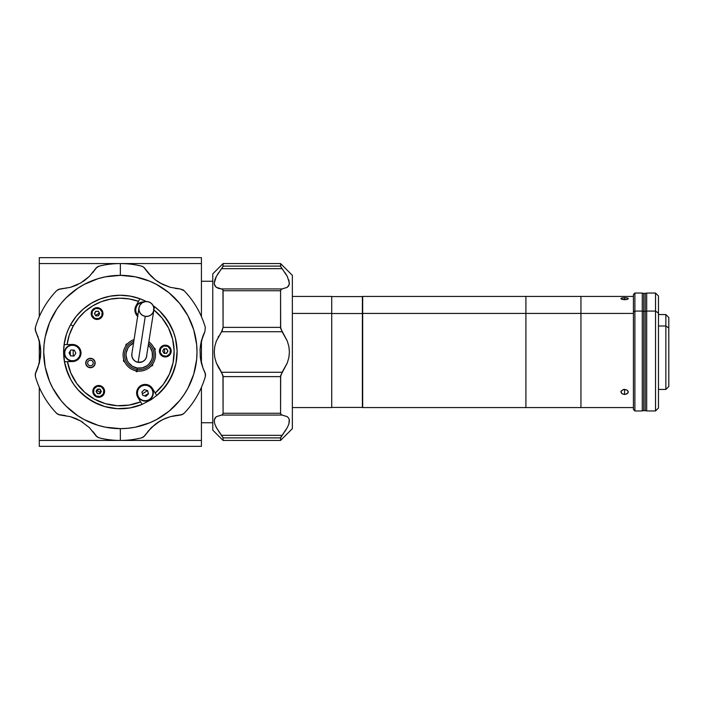 <?xml version="1.0" encoding="UTF-8"?>
<svg xmlns="http://www.w3.org/2000/svg" width="704" height="704" viewBox="0 0 704 704"><rect width="100%" height="100%" fill="white"/><g stroke="black" fill="none" stroke-linecap="round" stroke-linejoin="round"><path stroke-width="1.06" d="M331.716 313.421L292.362 313.421L331.716 313.421L331.716 296.428L331.716 407.572L331.716 313.421M633.424 407.572L525.906 407.572L525.906 296.428L525.906 313.421L580.95 313.421L580.95 407.572L580.95 313.421L362.674 313.421L362.674 296.428L362.674 407.572L525.906 407.572L525.906 313.421L362.674 313.421L362.674 407.563M580.95 313.421L580.95 296.428L580.95 313.421L633.424 313.421L580.95 313.421M623.172 389.558L624.58 389.356L624.58 394.469L621.975 393.765L620.893 391.996L621.174 391.01L623.858 389.409L627.185 390.148L628.197 391.494L627.986 392.964L625.302 394.425L621.975 393.765L620.963 391.494L623.172 389.558M627.986 298.214L627.986 298.998L626.63 299.517L621.975 299.367L620.893 298.593L621.975 297.933L624.58 297.686L624.58 299.728L621.975 299.367L621.174 298.998L621.174 298.223L624.58 297.686L627.986 298.214L628.267 298.593L627.185 299.367L624.58 299.728L624.58 297.686L627.185 297.933M624.58 394.469L624.58 389.356L627.185 390.148L628.267 391.996L627.185 393.765L624.58 394.469M642.268 410.96L642.268 311.071L634.894 311.071L634.894 293.04L634.894 311.071L642.268 311.071L642.268 293.04L634.894 293.04L633.424 294.51L633.424 312.092L634.894 311.071L634.894 410.96L634.894 311.071L633.424 312.092L633.424 409.49L634.894 410.96L642.268 410.96L642.268 293.049M665.852 326.005L665.852 314.556L665.852 326.005L668.8 328.055L668.8 317.504L668.8 328.055L665.852 326.005L665.852 389.444L665.852 326.005L658.478 326.005L665.852 326.005M668.8 386.487L668.8 328.055L668.8 386.496L665.852 389.444L658.478 389.444M633.424 294.518L633.424 409.482M645.216 311.274L646.686 311.274L645.216 311.274L645.216 410.67L645.216 311.274L642.268 311.274L643.738 311.274L643.738 293.33L643.738 410.67L643.738 311.274L645.216 311.274L645.216 293.33L645.216 311.274M646.686 410.951L646.686 293.049L646.686 410.96L655.53 410.96L655.53 311.071L646.686 311.071L655.53 311.071L655.53 410.96L658.478 408.012L658.478 313.113L655.53 311.071L658.478 313.113L658.478 408.003M658.478 295.997L658.478 313.113L658.478 295.988L655.53 293.04L655.53 311.071L655.53 293.04L646.686 293.04M331.716 407.422L362.384 407.422L362.384 313.526L331.716 313.526L362.384 313.526L362.384 296.578L331.716 296.578M362.384 407.414L362.384 296.586M362.384 390.474L362.384 394.205M69.221 353.162A51.146 51.146 0 0 1 69.212 352.616M201.432 422.752L212.758 422.752L201.432 422.752M214.438 422.752L214.377 419.61L216.348 416.654L222.165 414.92L223.08 413.257L222.966 375.461L216.339 362.93L214.79 357.606L214.236 352L214.79 346.403L216.348 341.062L222.165 330.766L223.08 327.378L222.966 289.978L222.165 289.08L216.339 287.346L214.377 284.39L214.377 281.591L216.348 276.408L222.966 266.526L223.08 263.56L212.758 273.874L212.758 430.126L223.08 440.44L223.08 437.879L216.339 427.583L214.79 424.046L214.236 420.939L214.79 418.44L216.339 416.662M212.758 281.248L201.432 281.248L212.758 281.248M216.172 341.519L216.339 341.07L216.172 341.519M201.432 446.336L39.292 446.336L39.292 440.44L201.432 440.44L201.432 446.336L201.432 440.44L39.292 440.44L39.292 387.35L39.292 446.336L201.432 446.336M39.292 363.326L39.292 340.674L39.292 363.326M39.292 316.65L39.292 263.56L201.432 263.56L201.432 316.65L201.432 257.664L39.292 257.664L39.292 263.56L201.432 263.56L201.432 257.664L39.292 257.664L39.292 316.65M201.432 340.674L201.432 363.326L201.432 340.674M201.432 387.35L201.432 440.44L201.432 387.35M146.062 396.229A51.146 51.146 0 0 1 145.974 396.273L148.447 393.914L147.629 390.614L144.355 389.673L147.629 390.614L144.355 389.673L141.9 392.04L142.727 395.34L146.001 396.282M280.57 440.44L292.362 428.648L292.362 275.352L280.57 263.56L280.676 266.517L287.302 276.417L289.414 283.061L288.86 285.56L287.302 287.346L281.486 289.08L280.57 290.743L280.676 328.539L287.302 341.07L288.86 346.394L289.414 352L288.86 357.597L287.302 362.938L280.685 375.452L280.57 413.257L281.486 414.92L287.302 416.654L288.86 418.44L289.414 420.93L288.86 424.046L287.302 427.592L280.685 437.474L280.57 440.44L223.08 440.44L280.57 440.44L280.57 437.879L223.08 437.87L223.08 440.44L212.758 430.126L212.758 273.874L223.08 263.56L223.08 266.121L221.558 268.664L282.093 268.664L287.302 276.417L289.414 283.061L288.86 285.56L287.302 287.346L282.093 288.939L221.558 288.939L222.649 289.423L223.08 290.743L223.08 327.378L221.558 331.725L282.093 331.725L287.302 341.07L288.86 346.394L289.414 352L288.86 357.597L287.302 362.938L282.093 372.275L221.558 372.275L223.08 376.622L280.57 376.622L282.093 372.275L221.558 372.275L218.68 367.849L216.339 362.93L214.79 357.606L214.236 352L214.79 346.403L216.348 341.062L221.558 331.725L282.093 331.725L280.57 327.378L223.08 327.378L280.57 327.378L280.57 290.743L223.08 290.743L280.57 290.743L281.002 289.414L282.093 288.939L221.558 288.939L216.339 287.346L214.79 285.56L214.236 283.07L216.348 276.408L221.558 268.664L282.093 268.664L280.57 266.121L223.08 266.121L280.57 266.121L280.57 263.56L292.362 275.352L292.362 428.648L280.57 440.44M222.649 267.115L222.165 267.846M280.993 267.106L280.685 266.526M284.962 272.589L286.854 275.598M288.86 279.954L289.274 284.39L287.302 287.346L288.86 285.56M218.689 288.446L221.558 288.939L216.348 287.346L218.689 288.446M214.79 279.954L216.339 276.417L214.79 279.954M218.689 367.858L221.558 372.275L216.348 362.938L218.689 367.858M218.689 336.142L218.108 337.198M280.57 413.257L223.08 413.257L222.649 414.586L221.558 415.061L282.093 415.061L281.002 414.577L280.57 413.257L280.57 376.622L223.08 376.622L223.08 413.257L280.57 413.257M218.689 431.411L221.558 435.336L282.093 435.336L221.558 435.336L216.339 427.583L223.08 437.879L280.57 437.879L287.302 427.592L288.86 424.046L287.302 427.592L288.86 424.046L289.274 419.61L289.414 420.93L288.86 418.44L287.302 416.654L282.093 415.061L287.302 416.654L282.093 415.061L221.558 415.061L216.348 416.654M216.797 428.402L214.79 424.046M222.649 436.885L222.966 437.474M218.68 272.606L217.536 274.358M221.558 268.664L220.246 270.398M284.97 431.394L286.114 429.642M282.093 435.336L283.404 433.602M281.002 436.885L281.486 436.154M142.63 437.474L141.504 437.879L144.426 436.154L151.378 427.583L143.616 436.885L141.504 437.879A88.44 88.44 0 0 1 120.358 440.44L120.358 428.648A76.648 76.648 0 0 1 43.71 352A76.648 76.648 0 0 1 120.358 275.352L120.358 263.56A88.44 88.44 0 0 0 99.211 266.121L96.29 267.846L89.338 276.417L80.564 283.061L70.4 287.346L59.514 289.08L56.566 290.743A88.44 88.44 0 0 0 35.411 327.378L35.446 330.766L39.389 341.07L40.762 352L39.389 362.938L35.446 373.234L35.411 376.622A88.44 88.44 0 0 0 56.566 413.257L59.514 414.92L70.409 416.654L80.555 420.93L89.346 427.592L96.29 436.154L99.211 437.879A88.44 88.44 0 0 0 120.358 440.44A88.44 88.44 0 0 1 99.211 437.879L97.099 436.885L92.84 431.429L95.665 435.336M98.085 266.526L99.211 266.121A88.44 88.44 0 0 1 141.504 266.121L143.616 267.115L147.875 272.562L144.426 267.846L142.622 266.517M92.822 272.589L95.665 268.664L89.338 276.417L85.237 279.954L89.346 276.408L97.108 267.115L99.211 266.121M82.94 281.591L85.228 279.954L82.94 281.591M78.082 284.39L75.53 285.56L78.082 284.39M35.2 328.53L35.411 327.378A88.44 88.44 0 0 1 56.566 290.743L58.476 289.414L70.409 287.346L75.53 285.56M70.409 287.346L60.878 288.922M37.822 336.151L40.401 346.394L40.762 352L40.41 357.597L37.822 367.858L40.401 357.606L40.674 349.202L39.389 341.062L35.218 329.692L35.411 327.378M57.455 414.014L56.566 413.257A88.44 88.44 0 0 1 35.411 376.622L35.218 374.299L36.916 370.031M65.358 415.554L58.476 414.577L56.566 413.257M75.53 418.44L80.555 420.93L70.4 416.654L75.53 418.44M82.949 422.418L80.564 420.939L82.949 422.418M142.63 266.526L141.504 266.121A88.44 88.44 0 0 0 120.358 263.56L120.358 275.352L135.318 276.822L149.697 281.186L156.49 284.398L168.986 292.75L179.608 303.371L187.959 315.867L193.706 329.754L196.645 344.485L197.006 352L196.645 359.515L193.706 374.246L187.959 388.133L184.096 394.583L179.608 400.629L168.986 411.25L156.49 419.602L149.697 422.814L135.318 427.178L127.873 428.278L120.358 428.648L105.406 427.178L98.111 425.348L84.225 419.602L77.774 415.73L66.158 406.199L61.107 400.629L52.765 388.133L49.544 381.33L45.179 366.951L43.71 352L44.079 344.485L45.179 337.049L49.544 322.67L56.628 309.417L61.107 303.371L66.158 297.801L77.774 288.27L84.225 284.398L98.111 278.652L105.406 276.822L120.358 275.352A76.648 76.648 0 0 1 197.006 352A76.648 76.648 0 0 1 120.358 428.648L120.358 440.44A88.44 88.44 0 0 0 141.504 437.879M36.934 369.996L37.814 367.884M37.822 367.858L35.834 372.275M175.358 288.446L180.18 288.939L170.306 287.346L162.633 284.39L157.775 281.591L155.487 279.954L162.633 284.39L170.315 287.346L180.18 288.939L170.306 287.346L160.16 283.07L155.487 279.954L147.902 272.589L151.378 276.417L155.478 279.954L151.378 276.408L145.059 268.664M183.251 289.978L180.18 288.939L184.158 290.743A88.44 88.44 0 0 1 205.304 327.378L204.882 331.725L205.304 327.378A88.44 88.44 0 0 0 184.158 290.743L183.251 289.978L184.158 290.743M202.902 336.142L204.882 331.725L201.326 341.07L200.314 346.394L202.902 336.142L201.326 341.07L200.05 349.193L200.314 357.606L202.902 367.858L200.314 357.597L201.335 362.938M205.524 375.452L205.304 376.622L205.269 373.234L202.893 367.849L205.498 374.308L205.304 376.622A88.44 88.44 0 0 1 184.158 413.257L182.239 414.586L177.698 415.246M204.846 331.778L203.799 333.969M203.79 334.004L202.91 336.116M147.902 431.402L155.478 424.046L162.633 419.61L170.306 416.654L175.358 415.554L170.306 416.654L162.633 419.61L157.775 422.409L151.378 427.592L160.16 420.939L165.185 418.44L170.315 416.654L181.201 414.92L184.158 413.257A88.44 88.44 0 0 0 205.304 376.622M177.663 415.254L175.393 415.545M181.21 414.92L175.358 415.554M202.893 367.849L201.326 362.93M100.54 389.919L98.956 389.057M95.577 315.374L99.378 313.069M164.472 348.858A44.22 44.22 0 0 1 164.56 353.294M167.499 350.275A47.168 47.168 0 0 1 167.526 351.745L167.499 350.275M147.506 390.579A47.168 47.168 0 0 1 142.331 393.738M73.357 355.995A47.168 47.168 0 0 1 73.234 350.082M95.295 312.039A47.168 47.168 0 0 1 96.554 311.274M148.359 393.562L144.584 395.877M70.356 355.335L70.25 350.988M68.191 329.666L70.629 324.658A56.751 56.751 0 0 1 146.291 301.523L139.207 298.47M155.769 307.657L153.138 305.668A56.751 56.751 0 0 1 156.737 395.56A56.751 56.751 0 0 0 154.88 306.953L153.921 308.704L154.88 306.953L159.694 311.098L167.798 320.857L173.536 332.174L175.419 338.237L177.1 350.812L175.947 363.44L174.319 369.582L169.066 381.128L165.502 386.39L156.737 395.56L155.188 393.008L156.737 395.56L155.188 393.008L163.363 384.34L169.426 374.079L173.078 362.736L174.152 350.874L172.586 339.064L168.458 327.888L161.973 317.891L153.446 309.566M99.414 313.799L99.334 312.884M162.967 350.803L163.046 351.718M137.94 316.562L135.23 312.409L134.939 309.082L138.459 301.33L129.29 298.945L119.838 298.197L110.405 299.13L101.279 301.69L92.743 305.826L85.07 311.388L78.496 318.208L73.216 326.084L69.3 335.042L67.074 344.564L73.955 344.582L78.382 346.834L80.81 351.164L80.432 356.11L78.637 358.917L75.9 360.835L67.434 361.662L70.858 373.076L76.71 383.451L84.7 392.286L94.442 399.15L105.45 403.7L117.198 405.706L129.096 405.09L140.562 401.861L142.111 404.422L140.562 401.861A53.803 53.803 0 0 1 67.434 361.662L64.451 361.724A56.751 56.751 0 0 0 142.111 404.422A56.751 56.751 0 0 1 64.09 344.626L67.074 344.564A53.803 53.803 0 0 1 73.216 326.084L70.629 324.658A56.751 56.751 0 0 0 64.09 344.626A56.751 56.751 0 0 1 70.629 324.658L73.216 326.084A53.803 53.803 0 0 1 138.459 301.33L139.894 298.716A56.751 56.751 0 0 0 70.629 324.658L76.234 316.307L83.23 309.082L91.388 303.204L83.23 309.082L91.388 303.204L83.23 309.082L91.388 303.204L83.23 309.082L91.388 303.204L100.452 298.857L110.15 296.173L100.452 298.857M169.532 380.327L168.291 382.386M166.25 385.396L164.771 387.332M162.404 390.113L160.767 391.846M157.986 394.486L151.334 399.555L141.46 404.686M140.562 401.861L137.861 397.408L142.111 404.422L129.923 407.942L135.898 406.578M130.319 407.871L128.322 408.188M124.362 408.61L122.03 408.725M118.325 408.716L115.914 408.575M112.297 408.179L109.912 407.783M106.295 406.982L104.06 406.358M100.232 405.064L98.41 404.334M87.63 398.367L82.658 394.416L93.016 401.729L87.63 398.367L93.016 401.729L104.746 406.56L93.016 401.729L87.63 398.367L98.754 404.474L87.63 398.367L78.153 389.937L74.175 384.982L78.153 389.937M87.93 398.57L86.346 397.426M83.195 394.891L81.479 393.334M78.857 390.702L77.246 388.898M74.976 386.074L73.559 384.094M71.57 380.987L70.418 378.954M68.649 375.382L67.848 373.534M64.574 362.419L63.615 351.331L64.469 342.135M64.918 339.865L65.71 336.688M66.334 334.62L67.54 331.241M75.786 316.879L76.463 316.034M82.597 309.637L83.723 308.66M90.79 303.556L92.101 302.79M100.065 299.006L101.191 298.584M119.513 295.258L120.454 295.249M129.351 295.97L130.777 296.217M158.558 310.033L160.274 311.661M162.958 314.503L164.314 316.105M167.332 320.144L167.851 320.936M170.861 326.119L171.635 327.686M173.316 331.593L174.082 333.714M175.173 337.304L175.754 339.645M176.422 343.218L176.748 345.638M177.047 349.281L177.109 351.648M177.003 355.52L176.827 357.65M176.15 362.393L175.921 363.581M174.39 369.362L173.87 370.894M172.251 374.968L171.31 376.992M98.041 389.136L96.633 390.262L96.439 392.058M96.862 392.876L98.446 393.738M99.361 393.659L100.769 392.533L100.962 390.738M96.413 311.282L95.005 312.409L94.802 314.204M95.234 315.022L96.809 315.885M97.724 315.806L99.141 314.679M98.912 312.066L97.328 311.203M163.469 352.537L165.053 353.399M165.968 353.32L167.376 352.194L167.57 350.398M167.147 349.58L165.563 348.718M164.648 348.797L163.24 349.923M93.025 364.426L93.271 362.182L91.863 360.422L89.619 360.175L87.859 361.583L87.613 363.827L89.021 365.587L91.265 365.834L93.025 364.426M155.188 393.008L151.096 386.804L147.215 384.674L142.789 384.771L139.005 387.059L137.685 388.854A8.554 8.554 0 0 0 137.861 397.408L136.629 393.158L137.685 388.854A8.554 8.554 0 0 1 152.486 388.546L155.188 393.008A53.803 53.803 0 0 0 153.868 309.91M160.142 348.216A5.896 5.896 0 0 0 162.457 356.224L160.706 354.746L159.65 352.704L159.447 350.407L160.142 348.216A5.896 5.896 0 0 1 168.15 345.893A5.896 5.896 0 0 1 170.474 353.901A5.896 5.896 0 0 1 162.466 356.224A5.896 5.896 0 0 1 160.142 348.216L161.621 346.456L163.662 345.4L165.959 345.198L168.15 345.893L169.91 347.371L170.966 349.413L171.169 351.71L170.474 353.901A5.896 5.896 0 0 0 168.15 345.893A5.896 5.896 0 0 0 160.142 348.216M162.474 356.233A5.896 5.896 0 0 0 170.474 353.901L168.995 355.661L166.954 356.717L164.666 356.919L162.466 356.224M94.239 318.718A5.896 5.896 0 0 0 102.238 316.386A5.896 5.896 0 0 1 94.23 318.71A5.896 5.896 0 0 1 91.907 310.702A5.896 5.896 0 0 0 94.222 318.71M93.535 388.564A5.896 5.896 0 0 0 103.206 395.199L101.42 396.634L99.211 397.267L96.923 397.021L94.908 395.912L93.042 393.043L92.84 390.746L93.535 388.555A5.896 5.896 0 0 1 101.543 386.232A5.896 5.896 0 0 1 103.866 394.24A5.896 5.896 0 0 1 95.858 396.563A5.896 5.896 0 0 1 93.535 388.555L94.186 387.605A5.896 5.896 0 0 0 93.535 388.555M103.215 395.182A5.896 5.896 0 0 0 95.014 386.795A5.896 5.896 0 0 0 94.195 387.596L95.982 386.162L98.19 385.519L100.478 385.774L102.494 386.883L103.937 388.678L104.579 390.887L104.324 393.175L103.215 395.19M86.302 360.738A4.717 4.717 0 0 0 89.021 367.506A4.717 4.717 0 0 0 94.574 365.279A4.717 4.717 0 0 1 88.167 367.136A4.717 4.717 0 0 1 86.31 360.73A4.717 4.717 0 0 1 92.708 358.873A4.717 4.717 0 0 1 94.574 365.279A4.717 4.717 0 0 0 87.498 359.322M87.49 359.33A4.717 4.717 0 0 0 86.31 360.73L89.126 358.477L92.708 358.873L94.97 361.689L94.574 365.279L91.758 367.532L88.167 367.136L85.914 364.32L86.31 360.73M102.238 316.386A5.896 5.896 0 0 0 99.915 308.378A5.896 5.896 0 0 0 91.907 310.702A5.896 5.896 0 0 1 99.915 308.378A5.896 5.896 0 0 1 102.238 316.386L100.76 318.146L98.718 319.202L96.422 319.405L94.23 318.71L92.47 317.231L91.406 315.19L91.212 312.902L91.907 310.702L93.386 308.942L95.427 307.886L97.715 307.683L99.915 308.378L101.675 309.857L102.731 311.898L102.934 314.195L102.238 316.386M67.074 344.564L72.283 344.458A8.554 8.554 0 0 1 81.013 352.827A8.554 8.554 0 0 1 72.644 361.548L67.434 361.662M64.09 344.626L66.431 334.338L68.306 329.402L70.629 324.658L76.234 316.307M68.306 329.402L70.629 324.658M110.15 296.173L120.164 295.249L130.187 296.102L139.894 298.716L138.459 301.33L139.894 298.716M137.667 316.325A8.554 8.554 0 0 1 135.951 305.897L138.459 301.33M165.502 386.39L172.014 375.505L175.947 363.44L177.1 350.812L175.419 338.237L177.1 350.812L175.947 363.44L174.319 369.582L169.066 381.128L161.374 391.222L169.066 381.128L174.319 369.582L175.947 363.44L177.1 350.812L175.419 338.237L177.1 350.812L175.947 363.44L174.319 369.582L169.066 381.128L165.502 386.39L172.014 375.505L175.947 363.44L177.1 350.812L175.419 338.237L177.1 350.812L175.947 363.44L174.319 369.582L169.066 381.128L161.374 391.222M167.798 320.857L170.984 326.357L164.023 315.753L159.694 311.098L167.798 320.857L159.694 311.098L167.798 320.857L173.536 332.174L175.419 338.237M170.984 326.357L173.536 332.174L170.984 326.357M164.023 315.753L159.694 311.098L164.023 315.753M65.886 367.91L70.778 379.614L65.886 367.91L70.778 379.614L65.886 367.91L68.006 373.903L64.451 361.724M129.923 407.942L117.26 408.663L104.746 406.56M117.26 408.663L110.942 407.968L117.26 408.663M74.175 384.982L70.778 379.614M127.67 343.631L126.034 344.265L127.67 343.631M155.162 348.779L153.798 347.679L155.162 348.779L154.898 350.513L155.162 348.779M152.566 365.596L152.83 363.862L152.566 365.596L150.929 366.23L152.566 365.596M136.69 371.756L138.327 371.114L136.69 371.756L135.326 370.656L136.69 371.756M123.429 361.09L124.793 362.19L123.429 361.09L123.693 359.348L123.429 361.09M126.034 344.265L125.761 345.998L126.034 344.265M138.978 307.833L139.982 305.105L141.962 302.958L144.619 301.734L147.55 301.611L150.304 302.614L152.469 304.586L153.71 307.226L153.842 310.138L152.838 312.875L150.858 315.014L148.201 316.246L145.27 316.36L142.507 315.366L140.351 313.394L139.11 310.746L138.978 307.833L131.868 353.778L131.991 356.708L133.232 359.374L135.388 361.354L138.142 362.358L145.27 316.36A7.515 7.462 -171.2 0 1 138.978 307.833A7.515 7.462 -171.2 0 1 147.55 301.611A7.515 7.462 -171.2 0 1 153.842 310.138A7.515 7.462 -171.2 0 1 145.27 316.36L138.142 362.358A7.515 7.515 0 0 0 146.722 356.083L146.81 354.614M148.394 345.277A13.27 13.27 0 0 1 137.271 368.042L137.042 369.494A14.74 14.74 0 0 0 148.667 343.552A14.74 14.74 0 0 1 137.042 369.494L136.814 370.955A16.218 16.218 0 0 0 148.922 341.889M134.068 339.583A16.218 16.218 0 0 0 136.814 370.955L137.042 369.494A14.74 14.74 0 0 1 133.804 341.255A14.74 14.74 0 0 0 137.042 369.494L137.271 368.042A13.27 13.27 0 0 1 133.54 342.98M148.271 345.162L150.005 347.098L152.187 351.789L152.407 356.963L151.756 359.48L149.072 363.906L147.136 365.64L142.437 367.822L137.271 368.042L132.405 366.265L128.594 362.771L127.266 360.527L126.042 355.502L126.183 352.906L127.961 348.04L129.527 345.963L133.698 342.901M131.868 353.778A7.515 7.515 0 0 0 138.142 362.358L142.472 361.75L144.839 360.017L146.362 357.509L153.842 310.138M101.983 316.246A5.606 5.606 0 0 0 99.766 308.634A5.606 5.606 0 0 0 92.162 310.842L92.418 310.992A5.306 5.306 0 0 1 99.625 308.898A5.306 5.306 0 0 1 101.719 316.105L101.983 316.246A5.606 5.606 0 0 1 94.371 318.454A5.606 5.606 0 0 1 92.162 310.842A5.606 5.606 0 0 1 99.766 308.634A5.606 5.606 0 0 1 101.983 316.246L101.719 316.105A5.306 5.306 0 0 1 94.512 318.19A5.306 5.306 0 0 1 92.418 310.992L92.162 310.842A5.606 5.606 0 0 0 94.371 318.454A5.606 5.606 0 0 0 101.983 316.246M94.442 313.597L95.806 315.85L94.442 313.597L95.709 311.291L98.34 311.238L99.695 313.491L98.437 315.797L95.806 315.85L98.437 315.797L99.695 313.491L98.437 315.797L95.806 315.85L94.442 313.597M101.719 316.105L102.168 312.066L99.625 308.898L95.586 308.449L92.418 310.992L91.978 315.022L94.512 318.19L98.551 318.639L101.719 316.105M98.34 311.238L95.709 311.291L98.34 311.238M100.065 393.65L101.332 391.345L100.065 393.65L97.434 393.703L96.07 391.45L97.337 389.145L99.968 389.092L101.332 391.345L99.968 389.092L101.332 391.345L100.065 393.65L97.434 393.703L100.065 393.65M103.347 393.95L103.796 389.919L101.262 386.751L97.222 386.302L94.054 388.837L93.606 392.876L96.149 396.044L100.179 396.493L103.347 393.95M98.701 391.398L100.698 392.498C97.953 394.337 96.624 393.606 96.703 390.298L98.701 391.398L96.703 390.298C99.449 388.458 100.778 389.189 100.698 392.498L98.701 391.398M170.218 353.76A5.606 5.606 0 0 0 168.01 346.148A5.606 5.606 0 0 0 160.398 348.357L160.662 348.506A5.306 5.306 0 0 1 167.869 346.412A5.306 5.306 0 0 1 169.954 353.619L170.218 353.76A5.606 5.606 0 0 1 162.606 355.969A5.606 5.606 0 0 1 160.398 348.357A5.606 5.606 0 0 1 168.01 346.148A5.606 5.606 0 0 1 170.218 353.76L169.954 353.619A5.306 5.306 0 0 1 162.756 355.705A5.306 5.306 0 0 1 160.662 348.506L160.398 348.357A5.606 5.606 0 0 0 162.606 355.969A5.606 5.606 0 0 0 170.218 353.76M162.677 351.111L164.041 353.364L162.677 351.111L163.944 348.806L166.575 348.753L167.939 351.006L166.672 353.311L164.041 353.364L166.672 353.311L167.939 351.006L166.575 348.753L167.939 351.006L166.672 353.311L164.041 353.364L162.677 351.111L163.944 348.806L162.677 351.111M169.954 353.619L170.403 349.58L167.869 346.412L163.83 345.963L160.662 348.506L160.213 352.537L162.756 355.705L166.786 356.154L169.954 353.619M152.97 395.208A8.105 8.105 0 0 0 147.409 385.185A8.105 8.105 0 0 0 137.386 390.746L137.667 390.826A7.814 7.814 0 0 1 147.33 385.466A7.814 7.814 0 0 1 152.689 395.129L152.97 395.208A8.105 8.105 0 0 1 142.947 400.77A8.105 8.105 0 0 1 137.386 390.746A8.105 8.105 0 0 1 147.409 385.185A8.105 8.105 0 0 1 152.97 395.208L152.689 395.129A7.814 7.814 0 0 1 143.026 400.488A7.814 7.814 0 0 1 137.667 390.826L137.386 390.746A8.105 8.105 0 0 0 142.947 400.77A8.105 8.105 0 0 0 152.97 395.208M152.689 395.129L151.29 397.839L148.966 399.81L146.062 400.743L143.026 400.488L140.316 399.089L138.345 396.766L137.412 393.862L137.667 390.826L139.058 388.115L141.39 386.144L144.294 385.211L147.33 385.466L150.04 386.866L152.011 389.189L152.935 392.093L152.689 395.129M144.355 389.673L141.9 392.04L144.355 389.673M76.824 346.166A8.105 8.105 0 0 0 65.63 348.647A8.105 8.105 0 0 0 68.103 359.841L68.262 359.594A7.814 7.814 0 0 1 65.877 348.806A7.814 7.814 0 0 1 76.666 346.412L76.824 346.166A8.105 8.105 0 0 1 79.297 357.359A8.105 8.105 0 0 1 68.103 359.841A8.105 8.105 0 0 1 65.63 348.647A8.105 8.105 0 0 1 76.824 346.166L76.666 346.412A7.814 7.814 0 0 1 79.05 357.201A7.814 7.814 0 0 1 68.262 359.594L68.103 359.841A8.105 8.105 0 0 0 79.297 357.359A8.105 8.105 0 0 0 76.824 346.166M74.034 356.022L75.865 353.153L74.034 356.022L75.865 353.153L74.29 350.134L70.893 349.985L74.29 350.134L70.893 349.985L69.062 352.854L70.638 355.872L74.034 356.022M76.666 346.412L78.866 348.524L80.089 351.314L80.159 354.358L79.05 357.201L76.947 359.401L74.158 360.633L71.104 360.694L68.262 359.594L66.062 357.482L64.838 354.693L64.768 351.648L65.877 348.806L67.989 346.606L70.778 345.374L73.823 345.312L76.666 346.412M75.865 353.153L74.29 350.134L75.865 353.153M144.056 302.227L141.029 302.588L138.371 304.075A7.814 7.814 0 0 0 137.808 315.427L136.004 312.435L135.652 309.399L136.479 306.469L138.178 303.855A8.105 8.105 0 0 0 137.746 315.797A8.105 8.105 0 0 1 143.942 301.928A8.105 8.105 0 0 0 138.178 303.855L138.371 304.075A7.814 7.814 0 0 1 143.238 302.21M292.362 407.572L331.716 407.572M292.362 296.428L331.716 296.428M362.674 296.428L633.424 296.428M668.8 317.504L665.852 314.556L658.478 314.556M646.686 293.33L642.268 293.33M646.686 410.67L642.268 410.67M223.08 263.56L280.57 263.56"/></g></svg>
